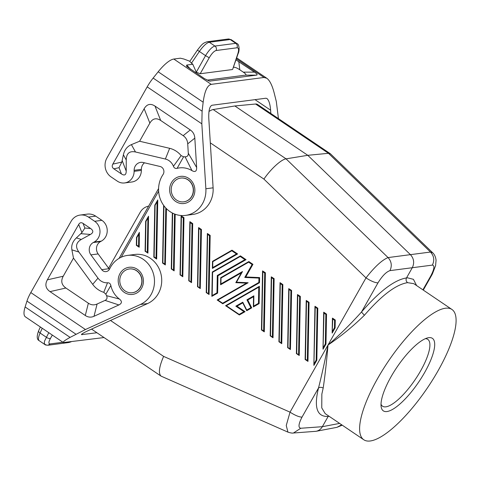 <?xml version="1.0" encoding="UTF-8"?>
<svg xmlns="http://www.w3.org/2000/svg" width="480" height="480" viewBox="0 0 480 480"><rect width="100%" height="100%" fill="white"/><g stroke="black" fill="none" stroke-linecap="round" stroke-linejoin="round"><path stroke-width="0.72" d="M273.03 337.758L270.504 335.61L271.578 277.68L273.45 278.946L274.128 278.646L273.03 337.758M430.5 252.048C434.052 255.972 434.676 260.322 432.372 265.104C434.832 265.554 434.292 269.184 430.752 275.988L431.508 275.568L432.396 273.918L435.576 265.662L436.068 260.25C435.54 255.54 433.236 253.17 432.732 252.81L430.5 252.048L410.43 254.646L307.794 155.31L328.482 153.306L430.5 252.048M317.802 308.19L316.836 360.204L313.902 365.4L315.252 307.224L317.124 308.49L317.802 308.19L314.994 306.288L315.252 307.224M314.988 306.576L313.908 364.86M239.244 314.904L225.642 305.7M259.374 286.326L225.594 305.688L239.34 314.97L245.088 311.67L236.976 306.186L242.76 302.868M253.68 306.072L253.386 306.912L259.134 303.618L259.422 286.29L258.768 287.172L258.468 303.324L253.68 306.072L253.872 295.824L246.924 299.808L250.884 307.674L246.738 310.056L242.778 302.19L235.83 306.168L243.942 311.658L239.154 314.4L239.292 314.952M253.35 306.858L253.542 296.61L253.392 306.678M246.738 310.056L246.75 310.722L251.724 307.866L247.764 300L253.536 296.688M246.69 310.68L242.73 302.814L246.666 310.554M248.796 261.588L220.722 277.698L221.034 278.004L248.646 262.17L252.09 264.498L252.942 264.318L248.856 261.552L248.646 262.17M259.518 282.732L258.858 282.438L222.624 303.216L222.756 303.768L259.518 282.732L259.614 277.572L245.784 276.96L252.942 264.318M222.714 303.72L217.218 300.006M246.552 283.146L235.818 282.672L246.564 283.146L217.176 299.988L246.552 283.146L248.142 282.738L236.466 282.216L242.508 271.542L220.926 283.914L221.034 278.004M235.818 282.672L241.386 272.802L235.878 282.594M220.926 283.914L220.632 284.754L241.338 272.88M220.764 277.776L220.638 284.52M138.774 234.174L139.392 232.362L136.506 237.468L136.812 237.636L138.774 234.174L138.546 246.354L136.674 245.088L136.356 245.322L136.5 237.474L139.266 232.638M138.546 246.354L139.206 247.236L139.392 232.362M139.044 247.128L136.362 245.334L139.134 247.212M136.542 237.516L136.398 245.274M307.812 361.284L305.13 359.49L306.216 300.462L306.516 301.314L308.388 302.58L309.066 302.28L306.216 300.462M306.252 300.666L305.166 359.43M308.388 302.58L307.32 360.51L307.974 361.392L309.066 302.28M280.05 282.942L278.964 341.7M278.922 341.754L280.05 282.654L282.858 284.556L281.766 343.662L279.24 341.514L278.922 341.754L281.61 343.56M290.346 349.464L287.658 347.67L288.744 288.642L291.594 290.46L290.436 349.548L287.976 347.424L289.05 289.494L290.916 290.76L291.594 290.46M288.78 288.846L287.694 347.61M147.78 253.032L145.092 251.232L145.644 221.316L145.956 221.478L147.918 218.016L148.536 216.198L145.644 221.31L148.41 216.48M145.098 251.238L147.936 253.14L148.536 216.198M145.68 221.358L145.134 251.178M207.36 233.778L206.274 292.536M206.232 292.59L207.366 233.49L210.174 235.386L209.082 294.498L206.556 292.35L206.232 292.59L208.926 294.39M181.158 216.048L180.072 274.812M182.718 276.666L180.036 274.872L181.122 215.844L183.972 217.662L182.814 276.75L180.354 274.626L181.422 216.696L183.294 217.962L183.972 217.662M163.668 205.398L162.6 262.998M165.792 207.99L164.754 264.078L165.342 264.936L166.446 208.668M165.252 264.852L162.564 263.058L165.342 264.936M264.138 331.74L261.456 329.946L262.542 270.918L262.842 271.77L264.714 273.036L265.392 272.736L262.542 270.918M262.578 271.122L261.492 329.886M264.714 273.036L263.646 330.966L264.3 331.848L265.392 272.736M191.454 282.576L188.766 280.77L189.084 280.536L190.158 222.606L192.03 223.872L192.702 223.572L189.894 221.676L190.158 222.606M189.894 221.958L188.808 280.722M189.858 221.754L188.766 280.77L191.544 282.66L192.702 223.572M326.532 314.094L325.98 344.046L323.04 349.236L323.988 313.128L325.86 314.394L326.532 314.094L323.724 312.198L323.988 313.128M323.724 312.48L323.052 348.702M299.172 355.458L296.394 353.58L297.48 294.552L300.33 296.37L299.238 355.482L296.712 353.334L296.388 353.568L299.076 355.374M297.516 294.756L296.43 353.52M212.34 272.076L211.896 296.16M240.378 255.888L212.298 271.998L212.61 272.31L240.228 256.476L244.908 259.638L246.048 259.656L240.432 255.858L240.228 256.476M217.638 293.106L216.972 292.812L212.184 295.56L211.854 296.34L217.638 293.106L217.956 275.766L246.048 259.656M173.982 270.756L171.3 268.962L174.144 270.864L175.188 214.236M172.368 213.006L171.336 268.902M272.874 337.65L270.192 335.856L270.504 335.61M271.314 277.032L270.228 335.796M272.964 337.734L270.192 335.856L271.278 276.828L274.128 278.646M335.268 320.004L335.124 327.888L332.184 333.078L332.724 319.038L334.59 320.304L335.268 320.004L332.46 318.102L332.724 319.038M332.454 318.39L332.196 332.538M157.062 201.852L156.018 258.168L156.672 259.05L157.764 199.938L154.788 205.152L155.1 205.32L157.062 201.852L157.68 200.04M156.516 258.942L153.828 257.148L156.606 259.026M154.824 205.2L153.864 257.088M154.788 205.152L157.548 200.316M236.484 253.944L212.7 267.582L212.406 268.422L237.624 253.956L231.984 250.17L231.804 250.776L236.484 253.944L237.624 253.956M212.538 261.438L212.412 268.182M231.954 250.194L212.496 261.36L212.808 261.666L231.804 250.776M200.19 288.486L197.502 286.692L197.82 286.446L198.894 228.516L200.766 229.782L201.438 229.482L198.63 227.58L198.894 228.516M198.624 227.868L197.538 286.632M198.588 227.658L197.502 286.68L200.28 288.57L201.438 229.482M158.628 191.148L121.254 257.208M164.754 264.078L162.882 262.812L162.564 263.058M432.732 252.81L330.504 153.864L328.482 153.306L255.606 104.016A23.94 7.2 124.1 0 1 257.43 104.4L330.252 153.66M290.436 349.548L287.658 347.67L287.976 347.424M241.386 272.802L242.508 271.542M259.134 303.618L258.468 303.324M181.122 215.844L181.422 216.696M182.814 276.75L180.036 274.872L180.354 274.626M381.018 404.25A40.356 12.132 124.1 0 0 382.542 406.206A40.356 12.132 124.1 0 0 385.884 406.83A40.356 12.132 124.1 0 0 418.05 375.186A40.356 12.132 124.1 0 0 427.764 339.354A40.356 12.132 124.1 0 0 425.376 338.67M191.544 282.66L189.084 280.536M259.614 277.572L258.936 278.088L258.858 282.438M245.784 276.96L244.758 277.464L258.936 278.088M251.724 307.866L250.884 307.674M297.48 294.552L297.78 295.404L299.652 296.67L300.33 296.37M245.088 311.67L243.942 311.658M236.976 306.186L235.83 306.168M247.764 300L246.924 299.808M253.542 296.61L253.872 295.824M172.332 212.982L171.294 268.956L171.618 268.716L172.644 213.144M174.078 270.84L171.618 268.716M325.98 344.046L325.314 343.914L323.352 347.376M271.278 276.828L271.578 277.68M307.32 360.51L305.448 359.244L305.124 359.478L307.908 361.368M335.124 327.888L334.458 327.75L332.496 331.218M207.324 233.568L207.624 234.426L209.496 235.692L210.174 235.386M235.812 282.654L236.466 282.216M242.73 302.814L242.778 302.19M239.154 314.4L226.362 305.748L225.594 305.688L259.422 286.29M222.624 303.216L217.944 300.054L217.176 299.994L222.756 303.768M316.836 360.204L316.17 360.072L314.208 363.534M280.014 282.732L280.314 283.59L282.186 284.856L282.858 284.556M288.744 288.642L289.05 289.494M217.956 275.766L217.29 275.472L216.972 292.812M263.646 330.966L261.774 329.7L261.45 329.94L264.234 331.824M200.28 288.57L197.82 286.446M189.858 61.272L183.87 59.016L180.36 58.194L173.826 59.046A27.36 8.226 124.1 0 0 158.184 71.778L203.166 102.204L202.11 111.192L201.828 123.828L147.186 86.868L106.872 158.118A13.68 12.606 82.6 0 0 111.144 176.97L117.36 181.176A11.97 11.034 -97.4 0 0 124.62 182.94A11.97 11.034 -97.4 0 0 134.124 171.342L134.124 170.322A8.208 7.566 -97.4 0 1 140.64 162.366A8.208 7.566 -97.4 0 1 143.166 162.498L160.092 166.488A5.13 4.728 -97.4 0 1 163.02 174.57A25.65 23.64 -97.4 0 0 161.994 202.752A25.65 23.64 -97.4 0 0 185.562 215.388L192.804 214.44A25.65 23.64 -97.4 0 0 213.108 187.824L208.782 118.272C208.548 110.664 209.604 106.326 211.95 105.258L265.902 98.226L266.94 98.514C268.896 100.218 270.126 104.112 270.624 110.208L270.828 113.466M144.504 162.816A8.208 7.566 -97.4 0 0 141.36 169.374L141.36 170.4A11.97 11.034 -97.4 0 1 131.862 181.998L124.62 182.94M147.186 86.868A20.52 6.168 -55.9 0 1 153.138 78.072L158.184 71.778M236.334 58.752L264.012 77.478L266.79 78.246C269.73 80.382 272.19 85.284 274.17 92.946L276.312 101.52L278.442 118.614M264.012 77.478L211.248 84.354C207.3 85.314 204.606 91.266 203.166 102.204M201.828 123.828L205.866 188.766A25.65 23.64 -97.4 0 1 185.562 215.388M206.976 80.154L245.37 75.15L256.536 75.126C257.778 74.922 257.082 73.926 254.46 72.126L235.944 59.862M256.536 75.126L209.664 81.114L204.456 78.648L186.552 66.27L186.708 65.052L192.792 64.26L189.75 61.434L197.4 50.13L199.386 51.468A13.68 4.116 -55.9 0 1 209.31 42.252L214.938 46.056C212.19 46.758 209.052 49.95 205.542 55.632L209.226 57.78C211.776 53.466 214.08 51.042 216.138 50.514C216.78 48.72 216.378 47.238 214.938 46.056L235.812 43.338L236.97 43.566L231.318 39.738L228.108 39.024A3.42 3.15 82.6 0 1 230.184 39.528A13.68 4.116 -55.9 0 1 231.318 39.738M339.612 423.408L322.35 426.69L328.146 416.454C316.956 416.928 313.746 407.436 318.51 387.972C319.89 387.072 321.444 387.108 323.184 388.08C325.02 375.798 326.628 361.446 328.014 345.024C339.678 334.878 350.838 323.88 361.482 312.018C379.518 291.192 394.53 279.834 406.512 277.938L412.302 267.702C414.57 262.926 413.946 258.576 410.43 254.646L388.068 257.58C391.566 261.51 392.19 265.866 389.946 270.636C386.214 271.89 382.224 275.97 377.976 282.87C375.072 282.804 371.076 281.148 365.994 277.89C374.73 266.748 382.086 259.974 388.068 257.58L286.056 158.844L307.794 155.31L234.852 105.966L255.606 104.016M136.536 270.75A11.97 11.034 82.6 0 1 141.846 281.844A11.97 11.034 82.6 0 1 135.312 291.87A11.97 11.034 82.6 0 1 132.366 292.722A11.97 11.034 82.6 0 1 125.106 290.952A11.97 11.034 82.6 0 1 119.994 278.214A11.97 11.034 82.6 0 1 129.27 268.98A11.97 11.034 82.6 0 1 136.536 270.75M129.36 268.968A11.97 11.034 82.6 0 1 129.45 268.956A11.97 11.034 82.6 0 1 136.71 270.726A11.97 11.034 82.6 0 1 140.454 287.22A11.97 11.034 82.6 0 1 132.546 292.698A11.97 11.034 82.6 0 1 132.456 292.71M147.87 253.116L145.41 250.992L145.956 221.478M210.306 142.836L263.922 179.1C270.732 169.032 281.208 159.444 286.056 158.844L213.174 109.548A23.94 7.2 -55.9 0 0 208.98 111.498M293.46 433.002L300.762 428.262C298.08 427.662 298.5 423.948 302.016 417.126C299.112 417.066 295.116 415.404 290.034 412.152L286.248 425.49L287.94 432.126C290.574 432.972 292.416 433.266 293.46 433.002L316.074 431.298C318.786 430.728 320.874 429.192 322.35 426.69L300.762 428.262M316.074 431.298L336.936 427.338L341.652 424.788M328.524 415.914L328.146 416.454L329.064 416.274M110.502 320.466L163.614 356.394C159.12 366.774 158.25 373.344 161.016 376.098L287.934 432.126M302.016 417.126L318.51 387.972C321.726 375.33 324.894 361.014 328.014 345.024C340.8 336.396 352.914 326.49 364.368 315.288C381.648 295.338 396.054 284.46 407.58 282.654L413.808 283.674L451.92 309.456A78.66 23.652 -55.9 0 1 432.996 379.296A78.66 23.652 -55.9 0 1 370.302 440.976A78.66 23.652 -55.9 0 1 363.786 439.758A78.66 23.652 -55.9 0 1 382.71 369.912A78.66 23.652 -55.9 0 1 445.404 308.238A78.66 23.652 -55.9 0 1 451.92 309.456M183.882 201.81A11.97 11.034 -97.4 0 0 183.972 201.798A11.97 11.034 -97.4 0 0 191.88 196.326A11.97 11.034 -97.4 0 0 188.136 179.832A11.97 11.034 -97.4 0 0 180.876 178.062A11.97 11.034 -97.4 0 0 180.786 178.074M187.962 179.85A11.97 11.034 -97.4 0 0 180.702 178.08A11.97 11.034 -97.4 0 0 171.426 187.314A11.97 11.034 -97.4 0 0 176.532 200.052A11.97 11.034 -97.4 0 0 183.798 201.822A11.97 11.034 -97.4 0 0 186.744 200.97A11.97 11.034 -97.4 0 0 193.272 190.944A11.97 11.034 -97.4 0 0 187.962 179.85M145.092 251.232L145.41 250.992M428.748 337.668A43.776 13.164 124.1 0 0 427.692 337.872A43.776 13.164 124.1 0 0 396.948 367.23A43.776 13.164 124.1 0 0 381.138 406.692A43.776 13.164 124.1 0 0 386.958 411.54A43.776 13.164 124.1 0 0 424.698 372.408A43.776 13.164 124.1 0 0 428.748 337.668M416.622 285.576L413.424 279.33L407.532 277.812L406.512 277.938C405.696 279.798 406.056 281.37 407.58 282.654M234.852 105.966L213.174 109.548M363.786 439.758L325.212 413.646L321.762 407.892L321.852 394.074L323.184 388.08M377.976 282.87L361.482 312.018L364.368 315.288M156.018 258.168L154.146 256.902L153.828 257.148M101.904 220.338L94.668 221.286L88.452 217.08L95.688 216.138L101.904 220.338A11.97 11.034 82.6 0 1 107.232 231.036A11.97 11.034 82.6 0 1 101.346 241.128L100.506 241.59A8.208 7.566 82.6 0 0 98.142 253.926L108.966 268.704L101.73 269.652A5.13 4.728 -97.4 0 0 106.08 271.608A5.13 4.728 -97.4 0 0 109.65 268.908A25.65 23.64 82.6 0 1 127.506 255.414L134.742 254.472A25.65 23.64 82.6 0 1 160.818 273.384A25.65 23.64 82.6 0 1 147.63 303.546L88.782 330.366C83.736 332.706 81.306 334.128 81.498 334.638L96.912 332.742M95.688 216.138A13.68 12.606 -97.4 0 0 87.39 214.116L80.154 215.058A13.68 12.606 -97.4 0 0 71.118 221.316L30.804 292.566A20.52 6.168 124.1 0 0 26.964 301.086L25.122 306.96A27.36 8.226 124.1 0 0 25.44 316.89L63.366 342.546C62.7 341.94 64.944 340.224 70.104 337.386L85.446 329.532L140.394 304.488A25.65 23.64 82.6 0 0 153.582 274.326A25.65 23.64 82.6 0 0 127.506 255.414M108.966 268.704A5.13 4.728 -97.4 0 0 109.458 269.28M94.668 221.286A11.97 11.034 82.6 0 1 99.996 231.984A11.97 11.034 82.6 0 1 94.104 242.07L93.27 242.532L100.506 241.59M101.73 269.652L90.906 254.868A8.208 7.566 82.6 0 1 93.27 242.532M85.29 315.492C88.11 317.364 91.014 317.628 94.02 316.29L118.89 304.956C122.07 303.306 122.226 301.326 119.37 299.01A22.23 20.49 -97.4 0 1 110.85 285.48C110.4 283.602 109.29 282.702 107.514 282.78A11.97 11.034 -97.4 0 1 97.992 278.154L78.87 252.042C75.162 246.732 75.966 242.532 81.282 239.448L90.426 234.438C93.528 232.62 93.582 230.646 90.588 228.498L83.022 223.38C81.234 222.222 79.788 222.576 78.684 224.442L47.34 279.846C44.76 284.616 45.654 288.546 50.01 291.624L85.29 315.492L88.368 303.216L65.892 288.018C61.53 284.94 60.642 281.01 63.222 276.234L73.476 258.108L71.88 249.834C71.142 245.466 72.642 241.482 76.38 237.9L81.282 239.448M88.452 217.08A13.68 12.606 -97.4 0 0 80.154 215.058M76.38 237.9L81.918 232.59L84.87 228.048L83.022 223.38M107.514 282.78L103.782 292.314L105.846 294.186A32.892 30.312 -97.4 0 0 106.542 295.668C107.532 297.822 107.034 299.4 105.042 300.396L97.092 304.02C94.092 305.358 91.182 305.088 88.368 303.216M73.476 258.108L92.694 284.352A22.632 20.856 -97.4 0 0 103.782 292.314M110.85 285.48L105.846 294.186M119.37 299.01L106.542 295.668M63.366 342.546L104.022 337.548M45.966 344.724L44.856 344.526C45.018 344.916 46.08 345.15 48.036 345.228L50.148 343.908C48.384 343.914 48.498 342.06 50.49 338.346C49.296 338.736 47.88 338.346 46.248 337.188L40.092 333.024L42.24 328.254M39.198 340.704C36.78 339.492 36.606 336.156 38.664 330.708A3.42 1.626 24.3 0 0 40.092 333.024A13.68 4.116 -55.9 0 0 39.198 340.704L44.856 344.526L44.262 342.75L44.628 340.926L48.792 332.682M148.62 206.148A13.68 12.606 -97.4 0 0 140.196 212.304L108.582 268.188M245.37 75.15C246.606 74.946 245.916 73.944 243.288 72.15L239.79 69.78C237.114 67.992 235.104 67.164 233.76 67.296L233.34 67.356M191.376 63.3L199.386 51.468L205.542 55.632L196.296 72.186L195.126 72.336M228.108 39.024L207.234 41.748A3.42 3.15 82.6 0 1 209.31 42.252L230.184 39.528L235.812 43.338C237.252 44.514 237.654 46.002 237.012 47.79C238.818 47.814 239.052 49.908 237.72 54.066L232.638 69.366L238.116 53.622C239.712 50.814 239.328 44.064 236.97 43.566M232.332 69.552L200.19 73.746L196.296 72.186M237.72 54.066L238.116 53.622M196.242 72.066L192.792 64.26M183.162 135.666C185.952 137.58 187.47 140.31 187.716 143.85L188.298 153.246L196.65 167.514C196.716 171.36 195.168 172.404 192 170.646A22.23 20.49 -97.4 0 0 177.12 168.342C175.386 168.744 174.15 168.06 173.424 166.284A11.97 11.034 -97.4 0 0 165.384 159.036L135.48 151.986C129.48 150.726 126.402 153.39 126.246 159.966L126.228 171.15C126.132 174.996 124.536 175.932 121.44 173.958L113.88 168.84L119.028 167.67L121.812 162.084L123.39 154.8C124.464 149.886 127.134 146.49 131.406 144.624L139.602 141.24L149.856 123.108C152.61 118.452 156.222 117.57 160.692 120.462L183.162 135.666L190.272 129.942L154.992 106.08C150.522 103.188 146.91 104.07 144.156 108.726L112.806 164.13C111.774 166.038 112.134 167.61 113.88 168.84M196.65 167.514L194.82 138.126C194.574 134.586 193.056 131.862 190.272 129.942M165.384 159.036L169.656 148.326L139.602 141.24M173.424 166.284L181.122 155.616A22.632 20.856 82.6 0 0 169.656 148.326M177.12 168.342L183.576 156.798L181.122 155.616M183.576 156.798A32.892 30.312 82.6 0 1 185.1 156.816L192 170.646M188.298 153.246C188.37 155.634 187.302 156.822 185.1 156.816M273.45 278.946L272.376 336.876M163.614 356.394L290.034 412.152L328.014 345.024L365.994 277.89L263.922 179.1M162.882 262.812L163.938 205.77M430.752 275.988L422.916 289.83M192.03 223.872L190.956 281.802M252.09 264.498L244.758 277.464M217.944 300.054L248.142 282.738M296.712 353.334L297.78 295.404M305.448 359.244L306.516 301.314M325.86 314.394L325.314 343.914M261.774 329.7L262.842 271.77M212.7 267.582L212.808 261.666M209.496 235.692L208.428 293.616M206.556 292.35L207.624 234.426M334.59 320.304L334.458 327.75M282.186 284.856L281.112 342.78M279.24 341.514L280.314 283.59M174.522 213.984L173.49 269.982M290.916 290.76L289.848 348.69M244.908 259.638L217.29 275.472M212.184 295.56L212.61 272.31M317.124 308.49L316.17 360.072M299.652 296.67L298.584 354.6M226.362 305.748L258.768 287.172M200.766 229.782L199.692 287.712M183.294 217.962L182.22 275.892M213.108 187.824L205.866 188.766M202.11 111.192L153.138 78.072M173.826 59.046L211.248 84.354M389.946 270.636L432.372 265.104M147.918 218.016L147.282 252.258M154.146 256.902L155.1 205.32M136.674 245.088L136.812 237.636M147.63 303.546L140.394 304.488M94.104 242.07L101.346 241.128M98.142 253.926L90.906 254.868M120.012 273.54A13.68 12.606 82.6 0 1 137.352 269.31A13.68 12.606 82.6 0 1 141.624 288.162A13.68 12.606 82.6 0 1 124.29 292.392A13.68 12.606 82.6 0 1 120.012 273.54M30.804 292.566L85.446 329.532M84.87 228.048L90.588 228.498M81.918 232.59L78.684 224.442M63.222 276.234L47.34 279.846M118.89 304.956L105.042 300.396M94.02 316.29L97.092 304.02M97.992 278.154L92.694 284.352M78.87 252.042L71.88 249.834M65.892 288.018L50.01 291.624M80.922 233.688L90.426 234.438M81.594 334.29L82.158 334.668M50.49 338.346L52.338 335.082M50.148 343.908L62.922 342.246M70.284 341.952L68.91 342.504L71.022 341.856M25.122 306.96L70.104 337.386M26.964 301.086L75.936 334.212M255.012 99.642L270.624 110.208M233.658 66.438L233.76 67.296M238.788 61.53L239.79 69.78M243.288 72.15L254.46 72.126M237.012 47.79L216.138 50.514M186.708 65.052L190.65 69.312M208.668 80.874L210.48 81.132M209.226 57.78L200.19 73.746M193.056 197.262A13.68 12.606 -97.4 0 0 188.778 178.41A13.68 12.606 -97.4 0 0 171.444 182.64A13.68 12.606 -97.4 0 0 175.716 201.492A13.68 12.606 -97.4 0 0 193.056 197.262M126.228 171.15L122.214 160.698M123.39 154.8L126.246 159.966M135.48 151.986L131.406 144.624M187.716 143.85L194.82 138.126M121.44 173.958L119.028 167.67M154.992 106.08L160.692 120.462M144.156 108.726L149.856 123.108M112.806 164.13L121.812 162.084M134.124 171.342L141.36 170.4M134.124 170.322L141.36 169.374M162.558 263.046L163.626 205.344M423.288 290.088L431.508 275.568M212.514 261.336L231.984 250.17M332.148 332.946L332.418 318.186M212.37 268.362L212.496 261.36M206.238 292.596L209.016 294.474M313.86 365.262L314.952 306.366M323.004 349.104L323.688 312.276M211.854 296.34L212.298 271.998M212.316 271.974L240.402 255.87M220.596 284.7L220.722 277.698M220.74 277.668L248.826 261.564M278.928 341.76L281.7 343.638M336.942 427.332L342.228 425.178M91.542 329.106L161.016 376.098M153.828 257.142L154.788 205.158M38.664 330.708L40.35 326.976M48.036 345.228L68.91 342.504M236.646 57.852L266.79 78.246M207.234 41.748C202.992 43.152 202.482 43.608 197.4 50.13M119.094 258.336L158.586 188.532"/></g></svg>
